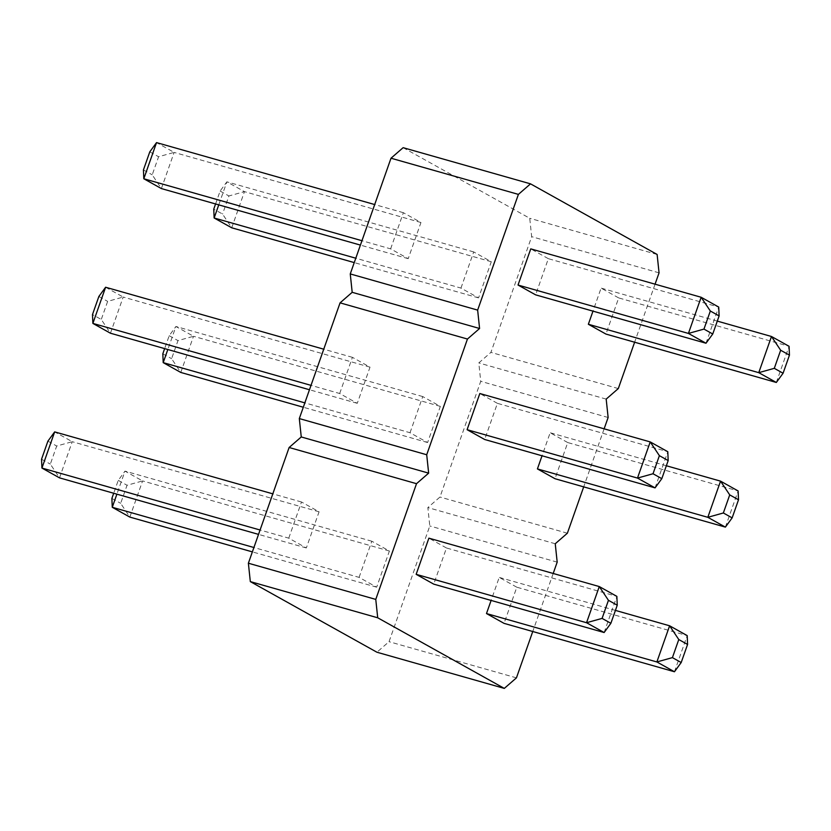 <?xml version="1.0" encoding="UTF-8"?>
<svg xmlns="http://www.w3.org/2000/svg" width="831" height="831" viewBox="0 0 831 831"><rect width="100%" height="100%" fill="white"/><g stroke="black" fill="none" stroke-linecap="round" stroke-linejoin="round"><path stroke-width="0.62" stroke-dasharray="4.16 3.12" d="M655.067 284.181L634.624 342.227M604.127 428.827L583.694 486.873M553.197 573.473L532.754 631.518M725.39 527.114L738.125 490.955L567.739 442.559L555.004 478.718M567.739 442.559L550.153 432.754L542.041 455.783M674.46 671.76L687.195 635.601L516.799 587.205L504.064 623.364M516.799 587.205L499.223 577.4L491.111 600.429M604.127 632.526L616.862 596.367L446.465 547.982L433.74 584.141M446.465 547.982L428.889 538.166M655.067 487.88L667.802 451.721L497.405 403.336L484.67 439.495M497.405 403.336L479.83 393.52M776.331 382.468L789.066 346.298L618.68 297.914L605.944 334.072M618.68 297.914L601.093 288.108L592.981 311.137M705.997 343.234L718.732 307.075L548.346 258.68L535.611 294.849M548.346 258.68L530.76 248.874M403.128 147.669L529.731 218.283L531.663 236.669L490.913 352.386L478.791 362.929L480.734 381.315L439.973 497.031L427.851 507.575L429.793 525.961L389.043 641.677L376.91 652.221M410.026 432.733L422.761 396.574L440.347 406.38L427.612 442.539L410.026 432.733L304.842 402.869M359.085 577.379L371.821 541.22L389.407 551.026L376.672 587.185L359.085 577.379L253.912 547.515M288.762 538.156L301.497 501.997L319.073 511.803L306.338 547.961L288.762 538.156L260.072 530.012M339.692 393.51L352.427 357.34L370.013 367.157L357.278 403.315L339.692 393.51L311.012 385.355M460.966 288.087L473.701 251.928L491.287 261.734L478.552 297.893L460.966 288.087L355.782 258.212M390.632 248.864L403.367 212.694L420.953 222.511L408.218 258.67L390.632 248.864L361.952 240.71M516.435 677.857L389.043 641.677M557.186 562.14L429.793 525.961M555.243 543.754L427.851 507.575M567.376 533.211L439.973 497.031M608.126 417.494L480.734 381.315M606.183 399.109L478.791 362.929M618.306 388.565L490.913 352.386M659.056 272.848L531.663 236.669M657.124 254.463L529.731 218.283M666.358 465.755L550.153 432.754M615.418 610.401L499.223 577.4M717.298 321.109L601.093 288.108M440.347 406.38L193.519 336.285L180.784 372.444L171.612 358.691L177.979 340.606L193.519 336.285L175.933 326.479L167.831 349.508M427.612 442.539L303.305 407.242M422.761 396.574L175.933 326.479L169.192 335.703L164.642 348.605M389.407 551.026L142.579 480.931L129.844 517.09L120.672 503.337L127.039 485.262L142.579 480.931L125.003 471.125L116.891 494.154M376.672 587.185L252.364 551.888M371.821 541.22L125.003 471.125L118.251 480.349L113.702 493.25M319.073 511.803L72.245 441.697L59.52 477.867L50.338 464.114L56.705 446.029L72.245 441.697L54.669 431.891M306.338 547.961L258.534 534.385M301.497 501.997L272.807 493.843M357.278 403.315L309.464 389.739M352.427 357.34L323.747 349.197M370.013 367.157L123.185 297.051L110.45 333.221L101.278 319.468L92.49 314.565M105.61 287.246L123.185 297.051L107.646 301.383L101.278 319.468M478.552 297.893L354.245 262.596M473.701 251.928L226.873 181.833L218.761 204.862M491.287 261.734L244.459 191.639L231.724 227.798L222.552 214.045L213.754 209.142M215.582 203.959L220.122 191.057L226.873 181.833L244.459 191.639L228.92 195.96L222.552 214.045M420.953 222.511L174.126 152.405L161.391 188.575L152.218 174.822L158.586 156.737L174.126 152.405L156.54 142.6M408.218 258.67L360.405 245.093M403.367 212.694L374.688 204.551M162.824 353.788L171.612 358.691M169.192 335.703L177.979 340.606M111.884 498.434L120.672 503.337M118.251 480.349L127.039 485.262M41.55 459.211L50.338 464.114M47.918 441.126L56.705 446.029M98.858 296.48L107.646 301.383M220.122 191.057L228.92 195.96M143.431 169.908L152.218 174.822M149.798 151.834L158.586 156.737"/><path stroke-width="1.25" d="M532.754 631.518L516.435 677.857L504.303 688.4L377.71 617.786L250.318 581.607L248.376 563.221L289.126 447.504L301.258 436.961L299.316 418.575L340.066 302.858L352.188 292.315L350.256 273.929L391.006 158.212L403.128 147.669L530.521 183.848L657.124 254.463L659.056 272.848L655.067 284.181M377.71 617.786L375.768 599.4L248.376 563.221M504.303 688.4L376.91 652.221L250.318 581.607M375.768 599.4L416.518 483.684L289.126 447.504M416.518 483.684L428.651 473.14L426.708 454.754L467.458 339.038L479.58 328.494L477.648 310.108L518.399 194.392L530.521 183.848M634.624 342.227L618.306 388.565L606.183 399.109L608.126 417.494L604.127 428.827M583.694 486.873L567.376 533.211L555.243 543.754L557.186 562.14L553.197 573.473M542.041 455.783L537.418 468.913L555.004 478.718L725.39 527.114L732.142 517.879L738.51 499.795L738.125 490.955L720.55 481.139L666.358 465.755M491.111 600.429L486.488 613.558L504.064 623.364L674.46 671.76L681.202 662.525L687.569 644.451L687.195 635.601L669.609 625.785L615.418 610.401M428.889 538.166L416.154 574.335L433.74 584.141L604.127 632.526L610.878 623.302L617.246 605.217L616.862 596.367L599.276 586.561L428.889 538.166M484.67 439.495L467.095 429.689L479.83 393.52L650.216 441.915L637.481 478.074L655.067 487.88L484.67 439.495M717.298 321.109L771.48 336.493L758.755 372.662L776.331 382.468L605.944 334.072L588.358 324.267L592.981 311.137M530.76 248.874L518.025 285.043L535.611 294.849L705.997 343.234L712.749 334.01L719.116 315.925L718.732 307.075L701.156 297.269L530.76 248.874M428.651 473.14L301.258 436.961M426.708 454.754L299.316 418.575M467.458 339.038L340.066 302.858M479.58 328.494L352.188 292.315M477.648 310.108L350.256 273.929M518.399 194.392L391.006 158.212M537.418 468.913L707.815 517.308L723.354 512.976L729.722 494.892L720.55 481.139L707.815 517.308L725.39 527.114M486.488 613.558L656.874 661.954L672.414 657.622L678.782 639.538L669.609 625.785L656.874 661.954L674.46 671.76M416.154 574.335L586.541 622.72L602.08 618.399L608.448 600.314L599.276 586.561L586.541 622.72L604.127 632.526M659.388 455.668L668.176 460.571L667.802 451.721L650.216 441.915L659.388 455.668L653.021 473.753L637.481 478.074L467.095 429.689M780.662 350.246L789.45 355.149L789.066 346.298L771.48 336.493L780.662 350.246L774.295 368.33L758.755 372.662L588.358 324.267M518.025 285.043L688.421 333.428L703.961 329.097L710.328 311.023L701.156 297.269L688.421 333.428L705.997 343.234M303.305 407.242L180.784 372.444L163.198 362.638L162.824 353.788L164.642 348.605M304.842 402.869L163.198 362.638L167.831 349.508M252.364 551.888L129.844 517.09L112.268 507.284L111.884 498.434L113.702 493.25M253.912 547.515L112.268 507.284L116.891 494.154M258.534 534.385L59.52 477.867L41.934 468.061L41.55 459.211L47.918 441.126L54.669 431.891L41.934 468.061L260.072 530.012M272.807 493.843L54.669 431.891M309.464 389.739L110.45 333.221L92.875 323.404L92.49 314.565L98.858 296.48L105.61 287.246L92.875 323.404L311.012 385.355M323.747 349.197L105.61 287.246M354.245 262.596L231.724 227.798L214.138 217.992L213.754 209.142L215.582 203.959M355.782 258.212L214.138 217.992L218.761 204.862M360.405 245.093L161.391 188.575L143.805 178.758L143.431 169.908L149.798 151.834L156.54 142.6L143.805 178.758L361.952 240.71M374.688 204.551L156.54 142.6M723.354 512.976L732.142 517.879M729.722 494.892L738.51 499.795M672.414 657.622L681.202 662.525M678.782 639.538L687.569 644.451M602.08 618.399L610.878 623.302M608.448 600.314L617.246 605.217M655.067 487.88L661.808 478.656L653.021 473.753M668.176 460.571L661.808 478.656M776.331 382.468L783.082 373.233L774.295 368.33M789.45 355.149L783.082 373.233M703.961 329.097L712.749 334.01M710.328 311.023L719.116 315.925"/></g></svg>
